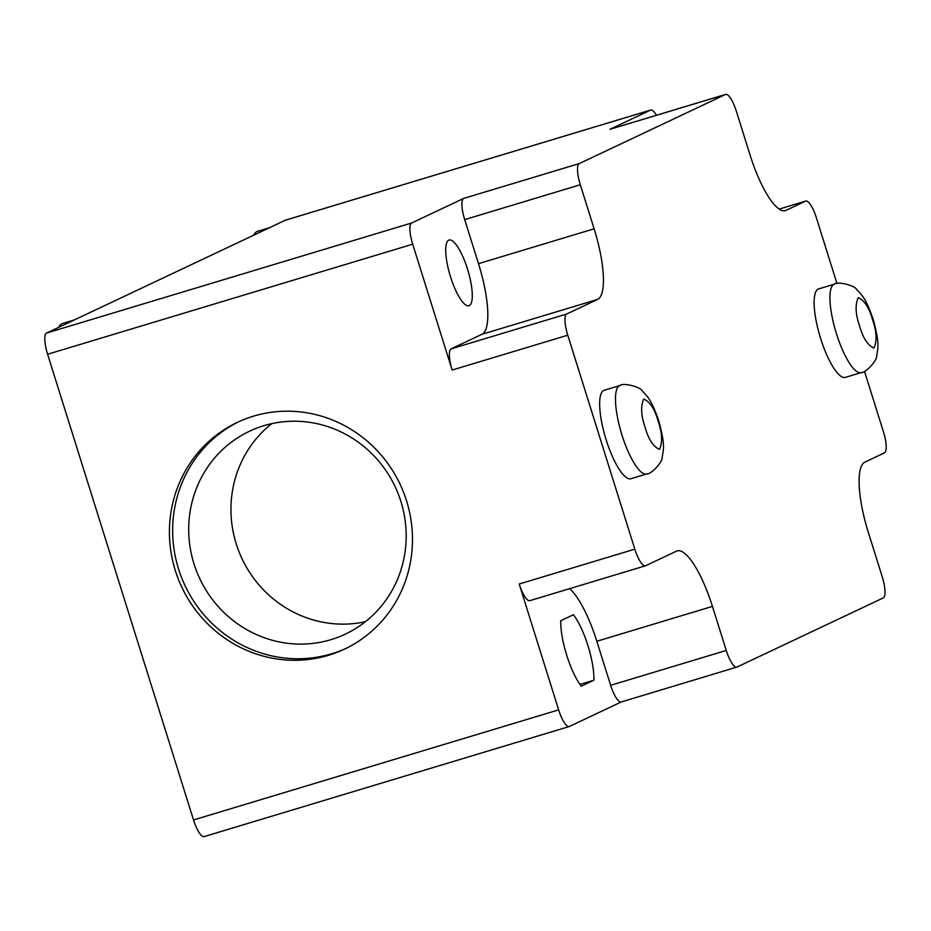 <?xml version="1.0" encoding="UTF-8"?>
<svg xmlns="http://www.w3.org/2000/svg" width="931" height="931" viewBox="0 0 931 931"><rect width="100%" height="100%" fill="white"/><g stroke="black" fill="none" stroke-linecap="round" stroke-linejoin="round"><path stroke-width="1.4" d="M263.915 425.676A112.197 107.961 -115.3 0 0 249.508 431.228A112.197 107.961 -115.3 0 0 193.997 563.849A112.197 107.961 -115.3 0 0 330.971 639.655A112.197 107.961 -115.3 0 0 345.389 634.104A112.197 107.961 -115.3 0 0 400.9 501.483A112.197 107.961 -115.3 0 0 263.915 425.676M271.771 423.652A112.197 107.961 -115.3 0 0 236.241 543.89A112.197 107.961 -115.3 0 0 365.371 621.722M579.943 684.413L593.931 680.2A42.896 11.556 73.2 0 0 587.892 645.486A42.896 11.556 73.2 0 0 573.415 614.751L560.741 620.744A42.896 11.556 73.2 0 0 581.258 686.194L593.931 680.2M238.999 421.603A125.394 120.658 -115.3 0 0 178.577 569.062A125.394 120.658 -115.3 0 0 331.669 653.771A125.394 120.658 -115.3 0 0 346.146 648.337M467.455 268.884A34.319 9.252 73.2 0 0 449.103 240.023A34.319 9.252 73.2 0 0 450.557 276.868A34.319 9.252 73.2 0 0 468.91 305.74A34.319 9.252 73.2 0 0 467.455 268.884M603.742 390.45A46.201 12.452 -106.8 0 1 604.207 390.264L620.034 385.492A46.201 12.452 -106.8 0 0 619.557 385.678A46.201 12.452 -106.8 0 0 621.989 435.103A46.201 12.452 -106.8 0 0 646.696 473.96L630.881 478.732A46.201 12.452 -106.8 0 1 605.895 438.978A46.201 12.452 -106.8 0 1 603.742 390.45M818.209 289.099A46.201 12.452 -106.8 0 1 818.675 288.913L834.49 284.141A46.201 12.452 -106.8 0 0 834.025 284.327A46.201 12.452 -106.8 0 0 836.457 333.752A46.201 12.452 -106.8 0 0 861.163 372.609L845.348 377.381A46.201 12.452 -106.8 0 1 820.362 337.627A46.201 12.452 -106.8 0 1 818.209 289.099M175.331 570.598A125.394 120.658 64.7 0 1 237.37 422.36A125.394 120.658 64.7 0 1 406.568 500.878A125.394 120.658 64.7 0 1 344.528 649.116A125.394 120.658 64.7 0 1 175.331 570.598M285.794 220.077A19.795 5.342 73.2 0 0 285.584 220.123A19.795 5.342 73.2 0 0 285.386 220.205L46.55 333.077A19.795 5.342 73.2 0 0 47.597 354.257L193.532 819.955A19.795 5.342 73.2 0 0 204.122 836.608A19.795 5.342 73.2 0 0 204.32 836.527M74.503 319.868L62.668 323.429A65.996 17.782 73.2 0 0 58.7 327.34M464.697 219.611L478.499 263.671A65.996 17.782 -106.8 0 1 481.979 334.276L451.104 348.869A19.795 5.342 73.2 0 0 452.152 370.049L412.701 244.19A19.795 5.342 -106.8 0 1 411.665 222.998L463.65 198.431A19.795 5.342 73.2 0 0 464.697 219.611L580.316 184.757L594.118 228.805A65.996 17.782 -106.8 0 1 597.597 299.421L566.723 314.003A19.795 5.342 73.2 0 0 567.77 335.195L452.152 370.049M621.326 701.927L569.435 726.459A19.795 5.342 -106.8 0 1 569.237 726.529A19.795 5.342 -106.8 0 1 558.647 709.876L519.207 584.016L634.826 549.162A19.795 5.342 73.2 0 0 645.416 565.815A19.795 5.342 73.2 0 0 645.614 565.734L676.488 551.152A65.996 17.782 -106.8 0 1 677.151 550.884A65.996 17.782 -106.8 0 1 712.448 606.395L726.261 650.455L610.643 685.309A19.795 5.342 73.2 0 0 621.221 701.962A19.795 5.342 73.2 0 0 621.431 701.881M569.597 588.671A65.996 17.782 -106.8 0 1 596.829 641.261L610.643 685.309M836.981 283.548L816.359 217.714A19.795 5.342 73.2 0 0 805.769 201.061A19.795 5.342 73.2 0 0 805.559 201.143L786.067 210.348A65.996 17.782 -106.8 0 1 785.392 210.615A65.996 17.782 -106.8 0 1 750.095 155.105L736.293 111.045A19.795 5.342 73.2 0 0 725.703 94.392A19.795 5.342 73.2 0 0 725.505 94.473L609.886 129.328A19.795 5.342 -106.8 0 1 610.084 129.246A19.795 5.342 -106.8 0 1 610.294 129.2M269.466 227.734L257.643 231.295A65.996 17.782 73.2 0 0 253.663 235.194M726.261 650.455A19.795 5.342 -106.8 0 0 736.852 667.108A19.795 5.342 -106.8 0 0 737.049 667.027L883.275 597.923A19.795 5.342 73.2 0 0 882.227 576.743L868.425 532.695A65.996 17.782 -106.8 0 1 864.957 462.079L884.45 452.862A19.795 5.342 73.2 0 0 883.403 431.681L864.48 371.306M519.207 584.016A19.795 5.342 73.2 0 0 529.797 600.67A19.795 5.342 73.2 0 0 529.995 600.588M463.65 198.431L579.28 163.577A19.795 5.342 73.2 0 0 580.316 184.757M634.826 549.162L567.77 335.195M579.28 163.577L725.505 94.473M609.886 129.328L650.501 110.137A19.795 5.342 -106.8 0 1 650.699 110.056A19.795 5.342 -106.8 0 1 656.448 115.269M872.58 319.799C876.688 331.529 877.142 340.944 873.976 348.043C867.739 345.389 862.944 338.023 859.592 325.943C855.484 314.213 855.03 304.798 858.196 297.699C864.433 300.364 869.228 307.73 872.58 319.799M861.64 372.423A46.201 12.452 -106.8 0 1 861.163 372.609C865.167 373.482 877.363 360.553 876.665 355.863C878.142 347.019 879.644 343.492 873.22 319.38C865.958 298.967 862.944 296.058 856.695 289.564C854.786 285.223 837.039 281.209 834.49 284.141M658.124 421.149C662.22 432.88 662.686 442.295 659.509 449.394C653.271 446.74 648.476 439.374 645.125 427.294C641.017 415.563 640.563 406.149 643.728 399.05C649.966 401.715 654.761 409.081 658.124 421.149M647.173 473.774A46.201 12.452 -106.8 0 1 646.696 473.96C650.699 474.833 662.895 461.904 662.197 457.214C663.675 448.37 665.176 444.843 658.752 420.731C651.491 400.318 648.476 397.409 642.227 390.915C640.319 386.574 622.571 382.56 620.034 385.492M478.499 263.671L594.118 228.805M596.829 641.261L712.448 606.395M481.979 334.276L597.597 299.421M566.723 314.003L451.104 348.869M784.693 210.767L786.067 210.348M805.769 201.061L779.166 209.079L805.559 201.143M650.501 110.137L285.386 220.205M411.665 222.998L46.55 333.077M412.701 244.19L47.597 354.257M558.647 709.876L193.532 819.955M736.852 667.108L621.221 701.962M529.797 600.67L645.416 565.815M725.703 94.392L610.084 129.246M285.584 220.123L650.699 110.056M204.122 836.608L569.237 726.529"/></g></svg>
